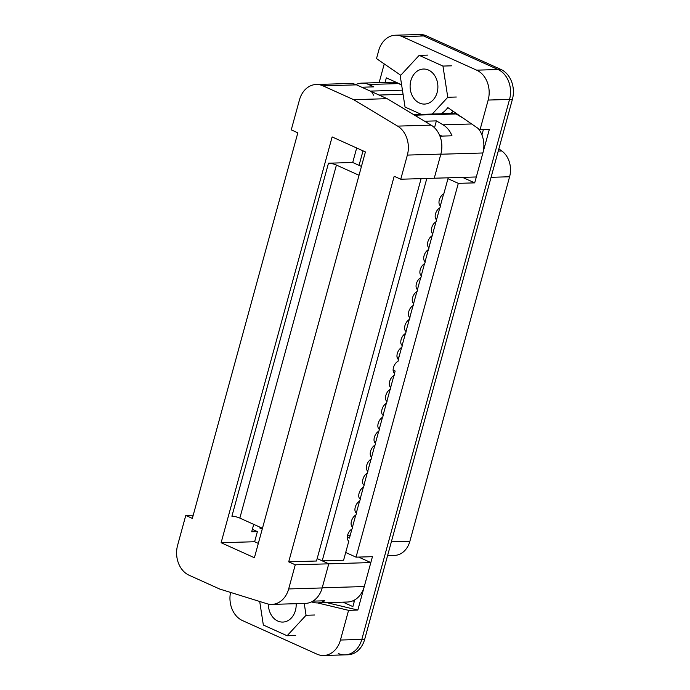 <?xml version="1.0" encoding="UTF-8"?>
<svg xmlns="http://www.w3.org/2000/svg" width="690" height="690" viewBox="0 0 690 690"><rect width="100%" height="100%" fill="white"/><g stroke="black" fill="none" stroke-linecap="round" stroke-linejoin="round"><path stroke-width="1.03" d="M443.618 193.881L440.367 205.775M439.797 207.845L436.546 219.739M435.977 221.809L432.725 233.703M432.156 235.782L428.904 247.676M428.335 249.746L425.083 261.639M424.514 263.709L421.262 275.603M420.693 277.682L417.441 289.576M416.872 291.646L413.621 303.54M413.051 305.61L409.8 317.504M409.23 319.582L405.979 331.476M405.41 333.546L402.158 345.44M401.589 347.51L398.337 359.412M393.128 370.099L395.163 371.013L394.516 373.376M393.947 375.446L390.695 387.34M390.126 389.41L386.874 401.313M386.305 403.383L383.054 415.277M382.484 417.346L379.233 429.24M378.663 431.319L375.412 443.213M374.843 445.283L371.591 457.177M371.022 459.247L367.77 471.141M367.201 473.219L363.949 485.113M363.38 487.183L360.128 499.077M359.559 501.147L356.307 513.041M355.738 515.12L352.487 527.013M351.917 529.083L349.451 538.122L347.286 537.148M345.699 552.492L356.049 557.158L458.307 183.35L447.965 178.693M400.761 75.27L376.507 58.607L378.672 50.681A23.374 18.518 88.3 0 1 395.499 35.216A23.374 18.518 88.3 0 1 402.21 36.587L423.6 35.958A23.374 18.518 -91.7 0 0 416.889 34.586A23.374 18.518 88.3 0 1 423.6 35.958L498.051 69.526L423.6 35.958L426.446 35.871L500.906 69.44A23.374 18.518 88.3 0 1 512.403 99.334L364.682 639.32A23.374 18.518 88.3 0 1 347.855 654.784L345.009 654.862A23.374 18.518 -91.7 0 0 361.827 639.397L509.548 99.42A23.374 18.518 -91.7 0 0 498.051 69.526A23.374 18.518 88.3 0 1 509.548 99.42L361.827 639.397A23.374 18.518 88.3 0 1 345.009 654.862A23.374 18.518 88.3 0 1 338.298 653.499M352.926 600.792L354.298 601.413M356.049 557.158L372.445 556.675L357.834 610.064L326.75 602.637M402.21 36.587L476.669 70.164A23.374 18.518 88.3 0 1 488.166 100.059L480.042 129.746L489.314 129.47L474.703 182.867L462.524 177.373M450.354 113.514A30.386 24.072 -91.7 0 0 453.304 111.375M379.138 82.61L384.244 63.92M343.025 602.154L352.883 606.596L354.712 599.895M481.922 134.904L483.362 129.651M385.089 82.438L386.34 77.858L401.597 84.732M312.872 601.137L324.774 600.783A23.374 18.518 88.3 0 1 317.504 602.913L348.571 610.34L340.446 640.035A23.374 18.518 88.3 0 1 323.619 655.5A23.374 18.518 88.3 0 1 316.908 654.129L242.457 620.56A23.374 18.518 88.3 0 1 230.538 592.417M480.042 129.746L447.853 107.623A30.386 24.072 88.3 0 1 441.091 113.781M474.703 182.867L458.307 183.35M357.834 610.064L348.571 610.34M441.945 136.094L439.47 134.981M398.984 357.049L397.035 357.11M350.261 535.155L347.596 535.233M260.07 527.22L259.845 528.031L262.235 529.109M363.026 150.851L359.059 165.35M221.119 542.728L332.132 136.922L365.415 151.929L254.403 557.736L221.119 542.728L254.619 541.736L258.319 543.401M358.645 557.08L370.823 562.574L364.268 586.552L322.213 587.802A23.374 18.518 88.3 0 1 322.17 587.949L328.776 563.808L317.167 558.572M322.213 587.802L328.768 563.825L295.268 564.8L288.705 561.841L394.18 176.269L400.752 179.228L407.359 155.086A23.374 18.518 -91.7 0 0 397.613 126.115L353.634 99.671L322.98 85.845A23.374 18.518 -91.7 0 0 316.27 84.482A23.374 18.518 -91.7 0 0 299.443 99.947L291.258 129.858L297.83 132.816L192.346 518.397L185.783 515.43L177.597 545.341A23.374 18.518 -91.7 0 0 189.095 575.236L219.756 589.062L266.952 603.733A23.374 18.518 -91.7 0 0 271.843 604.406A23.374 18.518 -91.7 0 0 288.67 588.941L295.268 564.8M322.204 560.841L426.817 178.451M478.23 128.504A23.374 18.518 88.3 0 1 482.879 152.982L476.316 176.968L434.26 178.218L440.824 154.232A23.374 18.518 88.3 0 0 440.858 154.094A23.374 18.518 -91.7 0 0 431.121 125.123L387.142 98.679L356.48 84.853A23.374 18.518 -91.7 0 0 349.77 83.481L316.27 84.482M402.434 90.157L370.358 91.106A5.848 4.632 88.3 0 1 373.333 95.211M370.358 91.106L361.741 87.225L373.859 86.862L368.598 84.49A23.374 18.518 -91.7 0 0 361.888 83.128A23.374 18.518 -91.7 0 0 355.868 84.594M448.207 177.804L443.834 193.769A6.753 3.847 114.3 0 0 439.332 199.902A6.753 3.847 114.3 0 0 440.531 205.87L440.013 207.742A6.753 3.847 114.3 0 0 435.511 213.874A6.753 3.847 114.3 0 0 436.71 219.834L436.192 221.706A6.753 3.847 114.3 0 0 431.69 227.838A6.753 3.847 114.3 0 0 432.889 233.798L432.371 235.67A6.753 3.847 114.3 0 0 427.869 241.802A6.753 3.847 114.3 0 0 429.068 247.77L428.55 249.642A6.753 3.847 114.3 0 0 424.048 255.774A6.753 3.847 114.3 0 0 425.247 261.734L424.73 263.606A6.753 3.847 114.3 0 0 420.227 269.738A6.753 3.847 114.3 0 0 421.426 275.707L420.909 277.57A6.753 3.847 114.3 0 0 416.406 283.702A6.753 3.847 114.3 0 0 417.605 289.671L417.088 291.542A6.753 3.847 114.3 0 0 412.586 297.675A6.753 3.847 114.3 0 0 413.784 303.635L413.267 305.506A6.753 3.847 114.3 0 0 408.765 311.639A6.753 3.847 114.3 0 0 409.964 317.607L409.446 319.47A6.753 3.847 114.3 0 0 404.944 325.602A6.753 3.847 114.3 0 0 406.143 331.571L405.625 333.443A6.753 3.847 114.3 0 0 401.123 339.575A6.753 3.847 114.3 0 0 402.322 345.535L401.804 347.406A6.753 3.847 114.3 0 0 397.302 353.539A6.753 3.847 114.3 0 0 398.501 359.507L397.983 361.37A6.753 3.847 114.3 0 0 393.481 367.503A6.753 3.847 114.3 0 0 394.68 373.471L394.163 375.343A6.753 3.847 114.3 0 0 389.66 381.475A6.753 3.847 114.3 0 0 390.859 387.435L390.342 389.307A6.753 3.847 114.3 0 0 385.839 395.439A6.753 3.847 114.3 0 0 387.038 401.408L386.521 403.271A6.753 3.847 114.3 0 0 382.019 409.412A6.753 3.847 114.3 0 0 383.217 415.371L382.7 417.243A6.753 3.847 114.3 0 0 378.198 423.375A6.753 3.847 114.3 0 0 379.397 429.335L378.879 431.207A6.753 3.847 114.3 0 0 374.377 437.339A6.753 3.847 114.3 0 0 375.576 443.308L375.058 445.171A6.753 3.847 114.3 0 0 370.556 451.312A6.753 3.847 114.3 0 0 371.755 457.272L371.237 459.143A6.753 3.847 114.3 0 0 366.735 465.276A6.753 3.847 114.3 0 0 367.934 471.236L367.416 473.107A6.753 3.847 114.3 0 0 362.914 479.24A6.753 3.847 114.3 0 0 364.113 485.208L363.596 487.08A6.753 3.847 114.3 0 0 359.093 493.212A6.753 3.847 114.3 0 0 360.292 499.172L359.775 501.043A6.753 3.847 114.3 0 0 355.272 507.176A6.753 3.847 114.3 0 0 356.471 513.136L355.954 515.007A6.753 3.847 114.3 0 0 351.452 521.14A6.753 3.847 114.3 0 0 352.65 527.108L352.133 528.98A6.753 3.847 114.3 0 0 347.631 535.112A6.753 3.847 114.3 0 0 348.829 541.072L343.586 560.228L322.247 560.858M364.268 586.552A23.374 18.518 88.3 0 1 347.441 602.025L317.504 602.913A23.374 18.518 88.3 0 1 312.466 602.189L311.509 601.878M401.64 84.999L398.544 83.602L368.598 84.49M361.888 83.128L391.834 82.231A23.374 18.518 88.3 0 1 398.544 83.602M413.621 114.6L453.977 113.401A5.848 4.632 88.3 0 1 456.064 113.954L414.595 115.187M463.033 118.059L456.064 113.954M370.823 562.574L328.768 563.825M471.641 123.976L443.066 124.821L436.382 120.888L424.661 121.233M443.066 124.821A23.374 18.518 88.3 0 1 451.984 135.801L439.953 136.154M434.502 127.745L436.382 120.888M261.743 527.971L259.845 528.031M271.843 604.406L305.342 603.414A23.374 18.518 -91.7 0 0 322.17 587.949L288.67 588.941M254.619 541.736L257.387 531.619L252.35 529.342M400.752 179.228L434.252 178.236L440.858 154.094L407.359 155.086M262.459 528.298L239.844 518.095L336.418 165.074A5.848 1.285 15.3 0 0 328.474 163.211L352.711 162.486L356.678 147.988M328.474 163.211L231.9 516.232A5.848 1.285 -164.7 0 1 239.844 518.095M421.116 178.624L316.503 561.013L288.705 561.841M257.387 531.619L251.686 531.783L253.713 524.357M336.418 165.074L359.033 175.277M361.448 166.428L352.711 162.486M387.142 98.679L353.634 99.671M193.217 515.206L185.783 515.43M432.251 114.048L447.767 97.273L442.954 66.076L419.184 55.355L400.226 75.84L405.039 107.045L421.297 114.376M413.517 97.885A17.535 13.886 -91.7 0 0 424.514 104.078A17.535 13.886 -91.7 0 0 433.122 99.938A17.535 13.886 -91.7 0 0 436.917 80.333A17.535 13.886 -91.7 0 0 423.479 69.035A17.535 13.886 -91.7 0 0 411.249 79.376A17.535 13.886 -91.7 0 0 413.517 97.885M456.323 97.023L447.767 97.273M451.502 65.817L442.954 66.076M427.74 55.105L419.184 55.355M259.707 601.482L263.339 625.028L287.109 635.749L306.058 615.264L304.238 603.448M268.401 604.104A17.535 13.886 -91.7 0 0 271.817 615.868A17.535 13.886 -91.7 0 0 282.814 622.07A17.535 13.886 -91.7 0 0 291.413 617.921A17.535 13.886 -91.7 0 0 296.157 603.69M295.665 635.49L287.109 635.749M314.614 615.006L306.058 615.264M395.499 35.216L419.736 34.5A23.374 18.518 88.3 0 1 426.446 35.871M387.573 555.623L394.49 555.416A21.39 16.948 -91.7 0 0 409.886 541.27L509.6 176.761A21.39 16.948 -91.7 0 0 501.777 150.963L498.853 148.876M340.446 640.035L364.682 639.32M488.166 100.059L512.403 99.334M476.669 70.164L500.906 69.44M482.879 152.982L440.824 154.232M403.081 94.332L379.077 95.039M356.48 84.853L322.98 85.845M431.121 125.123L397.613 126.115M409.886 541.27L391.351 541.823M491.073 177.304L509.6 176.761M501.777 150.963L498.249 151.067M323.619 655.5L345.009 654.862"/></g></svg>
